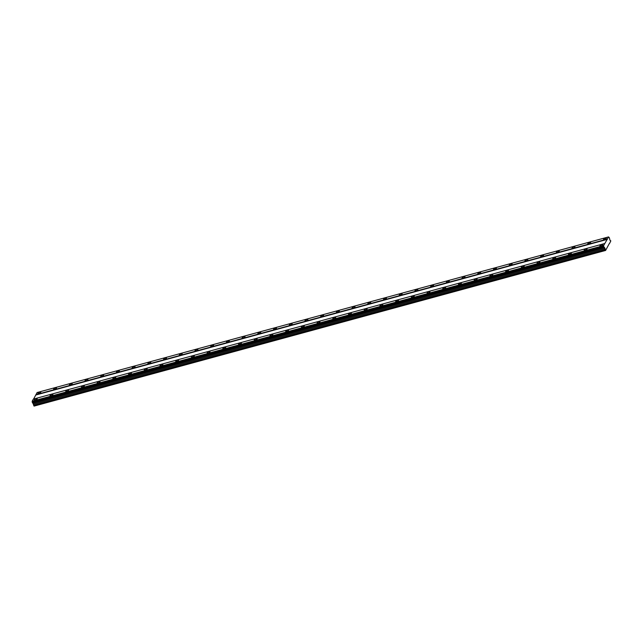 <?xml version="1.0" encoding="UTF-8"?>
<svg xmlns="http://www.w3.org/2000/svg" width="643" height="643" viewBox="0 0 643 643"><rect width="100%" height="100%" fill="white"/><g stroke="black" fill="none" stroke-linecap="round" stroke-linejoin="round"><path stroke-width="0.96" d="M604.524 239.646A1.567 0.547 -25 0 0 606.357 238.248A1.567 0.547 -25 0 0 605.36 238.175A1.567 0.547 -25 0 0 603.52 239.574A1.567 0.547 -25 0 0 604.524 239.646M38.95 393.677A1.567 0.547 -25 0 0 40.782 392.278A1.567 0.547 -25 0 0 39.786 392.206A1.567 0.547 -25 0 0 37.945 393.604A1.567 0.547 -25 0 0 38.95 393.677M54.655 389.401A1.567 0.547 -25 0 0 56.496 388.002A1.567 0.547 -25 0 0 55.499 387.922A1.567 0.547 -25 0 0 53.658 389.32A1.567 0.547 -25 0 0 54.655 389.401M70.368 385.117A1.567 0.547 -25 0 0 72.209 383.718A1.567 0.547 -25 0 0 71.204 383.646A1.567 0.547 -25 0 0 69.372 385.044A1.567 0.547 -25 0 0 70.368 385.117M86.082 380.841A1.567 0.547 -25 0 0 87.914 379.442A1.567 0.547 -25 0 0 86.918 379.37A1.567 0.547 -25 0 0 85.077 380.769A1.567 0.547 -25 0 0 86.082 380.841M101.787 376.565A1.567 0.547 -25 0 0 103.627 375.166A1.567 0.547 -25 0 0 102.623 375.086A1.567 0.547 -25 0 0 100.79 376.485A1.567 0.547 -25 0 0 101.787 376.565M117.5 372.281A1.567 0.547 -25 0 0 119.333 370.882A1.567 0.547 -25 0 0 118.336 370.81A1.567 0.547 -25 0 0 116.504 372.209A1.567 0.547 -25 0 0 117.5 372.281M133.214 368.005A1.567 0.547 -25 0 0 135.046 366.606A1.567 0.547 -25 0 0 134.049 366.534A1.567 0.547 -25 0 0 132.209 367.933A1.567 0.547 -25 0 0 133.214 368.005M148.919 363.729A1.567 0.547 -25 0 0 150.759 362.33A1.567 0.547 -25 0 0 149.755 362.25A1.567 0.547 -25 0 0 147.922 363.649A1.567 0.547 -25 0 0 148.919 363.729M164.632 359.445A1.567 0.547 -25 0 0 166.465 358.047A1.567 0.547 -25 0 0 165.468 357.974A1.567 0.547 -25 0 0 163.627 359.373A1.567 0.547 -25 0 0 164.632 359.445M180.337 355.169A1.567 0.547 -25 0 0 182.178 353.771A1.567 0.547 -25 0 0 181.181 353.698A1.567 0.547 -25 0 0 179.341 355.097A1.567 0.547 -25 0 0 180.337 355.169M196.051 350.893A1.567 0.547 -25 0 0 197.891 349.495A1.567 0.547 -25 0 0 196.887 349.414A1.567 0.547 -25 0 0 195.054 350.813A1.567 0.547 -25 0 0 196.051 350.893M211.764 346.609A1.567 0.547 -25 0 0 213.597 345.211A1.567 0.547 -25 0 0 212.6 345.138A1.567 0.547 -25 0 0 210.759 346.537A1.567 0.547 -25 0 0 211.764 346.609M227.469 342.333A1.567 0.547 -25 0 0 229.31 340.935A1.567 0.547 -25 0 0 228.313 340.862A1.567 0.547 -25 0 0 226.473 342.261A1.567 0.547 -25 0 0 227.469 342.333M243.183 338.057A1.567 0.547 -25 0 0 245.023 336.659A1.567 0.547 -25 0 0 244.019 336.578A1.567 0.547 -25 0 0 242.186 337.977A1.567 0.547 -25 0 0 243.183 338.057M258.896 333.773A1.567 0.547 -25 0 0 260.728 332.375A1.567 0.547 -25 0 0 259.732 332.302A1.567 0.547 -25 0 0 257.891 333.701A1.567 0.547 -25 0 0 258.896 333.773M274.601 329.497A1.567 0.547 -25 0 0 276.442 328.099A1.567 0.547 -25 0 0 275.445 328.026A1.567 0.547 -25 0 0 273.605 329.425A1.567 0.547 -25 0 0 274.601 329.497M290.314 325.221A1.567 0.547 -25 0 0 292.155 323.823A1.567 0.547 -25 0 0 291.15 323.742A1.567 0.547 -25 0 0 289.318 325.141A1.567 0.547 -25 0 0 290.314 325.221M306.028 320.937A1.567 0.547 -25 0 0 307.86 319.539A1.567 0.547 -25 0 0 306.864 319.467A1.567 0.547 -25 0 0 305.023 320.865A1.567 0.547 -25 0 0 306.028 320.937M321.733 316.661A1.567 0.547 -25 0 0 323.574 315.263A1.567 0.547 -25 0 0 322.569 315.191A1.567 0.547 -25 0 0 320.736 316.589A1.567 0.547 -25 0 0 321.733 316.661M337.446 312.385A1.567 0.547 -25 0 0 339.279 310.987A1.567 0.547 -25 0 0 338.282 310.907A1.567 0.547 -25 0 0 336.45 312.305A1.567 0.547 -25 0 0 337.446 312.385M353.16 308.101A1.567 0.547 -25 0 0 354.992 306.703A1.567 0.547 -25 0 0 353.996 306.631A1.567 0.547 -25 0 0 352.155 308.029A1.567 0.547 -25 0 0 353.16 308.101M368.865 303.826A1.567 0.547 -25 0 0 370.706 302.427A1.567 0.547 -25 0 0 369.701 302.355A1.567 0.547 -25 0 0 367.868 303.753A1.567 0.547 -25 0 0 368.865 303.826M384.578 299.55A1.567 0.547 -25 0 0 386.411 298.151A1.567 0.547 -25 0 0 385.414 298.071A1.567 0.547 -25 0 0 383.574 299.469A1.567 0.547 -25 0 0 384.578 299.55M400.284 295.266A1.567 0.547 -25 0 0 402.124 293.867A1.567 0.547 -25 0 0 401.128 293.795A1.567 0.547 -25 0 0 399.287 295.193A1.567 0.547 -25 0 0 400.284 295.266M415.997 290.99A1.567 0.547 -25 0 0 417.837 289.591A1.567 0.547 -25 0 0 416.833 289.519A1.567 0.547 -25 0 0 415 290.917A1.567 0.547 -25 0 0 415.997 290.99M431.71 286.714A1.567 0.547 -25 0 0 433.543 285.315A1.567 0.547 -25 0 0 432.546 285.235A1.567 0.547 -25 0 0 430.706 286.633A1.567 0.547 -25 0 0 431.71 286.714M447.415 282.43A1.567 0.547 -25 0 0 449.256 281.031A1.567 0.547 -25 0 0 448.259 280.959A1.567 0.547 -25 0 0 446.419 282.357A1.567 0.547 -25 0 0 447.415 282.43M463.129 278.154A1.567 0.547 -25 0 0 464.969 276.755A1.567 0.547 -25 0 0 463.965 276.683A1.567 0.547 -25 0 0 462.132 278.081A1.567 0.547 -25 0 0 463.129 278.154M478.842 273.878A1.567 0.547 -25 0 0 480.675 272.479A1.567 0.547 -25 0 0 479.678 272.399A1.567 0.547 -25 0 0 477.837 273.797A1.567 0.547 -25 0 0 478.842 273.878M494.547 269.594A1.567 0.547 -25 0 0 496.388 268.195A1.567 0.547 -25 0 0 495.391 268.123A1.567 0.547 -25 0 0 493.551 269.521A1.567 0.547 -25 0 0 494.547 269.594M510.261 265.318A1.567 0.547 -25 0 0 512.101 263.919A1.567 0.547 -25 0 0 511.097 263.847A1.567 0.547 -25 0 0 509.264 265.246A1.567 0.547 -25 0 0 510.261 265.318M525.974 261.042A1.567 0.547 -25 0 0 527.807 259.643A1.567 0.547 -25 0 0 526.81 259.563A1.567 0.547 -25 0 0 524.969 260.962A1.567 0.547 -25 0 0 525.974 261.042M541.679 256.758A1.567 0.547 -25 0 0 543.52 255.359A1.567 0.547 -25 0 0 542.515 255.287A1.567 0.547 -25 0 0 540.683 256.686A1.567 0.547 -25 0 0 541.679 256.758M557.393 252.482A1.567 0.547 -25 0 0 559.225 251.083A1.567 0.547 -25 0 0 558.228 251.011A1.567 0.547 -25 0 0 556.396 252.41A1.567 0.547 -25 0 0 557.393 252.482M573.106 248.206A1.567 0.547 -25 0 0 574.938 246.808A1.567 0.547 -25 0 0 573.942 246.727A1.567 0.547 -25 0 0 572.101 248.126A1.567 0.547 -25 0 0 573.106 248.206M588.811 243.922A1.567 0.547 -25 0 0 590.652 242.524A1.567 0.547 -25 0 0 589.647 242.451A1.567 0.547 -25 0 0 587.815 243.85A1.567 0.547 -25 0 0 588.811 243.922M600.932 245.964A1.567 0.547 -25 0 0 602.772 244.565A1.567 0.547 -25 0 0 601.768 244.493A1.567 0.547 -25 0 0 599.935 245.891A1.567 0.547 -25 0 0 600.932 245.964M35.357 399.994A1.567 0.547 -25 0 0 37.198 398.596A1.567 0.547 -25 0 0 36.193 398.523A1.567 0.547 -25 0 0 34.36 399.922A1.567 0.547 -25 0 0 35.357 399.994M51.07 395.718A1.567 0.547 -25 0 0 52.903 394.32A1.567 0.547 -25 0 0 51.906 394.239A1.567 0.547 -25 0 0 50.066 395.638A1.567 0.547 -25 0 0 51.07 395.718M66.776 391.434A1.567 0.547 -25 0 0 68.616 390.036A1.567 0.547 -25 0 0 67.611 389.963A1.567 0.547 -25 0 0 65.779 391.362A1.567 0.547 -25 0 0 66.776 391.434M82.489 387.158A1.567 0.547 -25 0 0 84.321 385.76A1.567 0.547 -25 0 0 83.325 385.687A1.567 0.547 -25 0 0 81.492 387.086A1.567 0.547 -25 0 0 82.489 387.158M98.202 382.882A1.567 0.547 -25 0 0 100.035 381.484A1.567 0.547 -25 0 0 99.038 381.403A1.567 0.547 -25 0 0 97.197 382.802A1.567 0.547 -25 0 0 98.202 382.882M113.907 378.598A1.567 0.547 -25 0 0 115.748 377.2A1.567 0.547 -25 0 0 114.743 377.128A1.567 0.547 -25 0 0 112.911 378.526A1.567 0.547 -25 0 0 113.907 378.598M129.621 374.322A1.567 0.547 -25 0 0 131.453 372.924A1.567 0.547 -25 0 0 130.457 372.852A1.567 0.547 -25 0 0 128.616 374.25A1.567 0.547 -25 0 0 129.621 374.322M145.326 370.046A1.567 0.547 -25 0 0 147.167 368.648A1.567 0.547 -25 0 0 146.17 368.568A1.567 0.547 -25 0 0 144.329 369.966A1.567 0.547 -25 0 0 145.326 370.046M161.039 365.763A1.567 0.547 -25 0 0 162.88 364.364A1.567 0.547 -25 0 0 161.875 364.292A1.567 0.547 -25 0 0 160.043 365.69A1.567 0.547 -25 0 0 161.039 365.763M176.753 361.487A1.567 0.547 -25 0 0 178.585 360.088A1.567 0.547 -25 0 0 177.589 360.016A1.567 0.547 -25 0 0 175.748 361.414A1.567 0.547 -25 0 0 176.753 361.487M192.458 357.211A1.567 0.547 -25 0 0 194.299 355.812A1.567 0.547 -25 0 0 193.302 355.732A1.567 0.547 -25 0 0 191.461 357.13A1.567 0.547 -25 0 0 192.458 357.211M208.171 352.927A1.567 0.547 -25 0 0 210.012 351.528A1.567 0.547 -25 0 0 209.007 351.456A1.567 0.547 -25 0 0 207.175 352.854A1.567 0.547 -25 0 0 208.171 352.927M223.885 348.651A1.567 0.547 -25 0 0 225.717 347.252A1.567 0.547 -25 0 0 224.72 347.18A1.567 0.547 -25 0 0 222.88 348.578A1.567 0.547 -25 0 0 223.885 348.651M239.59 344.375A1.567 0.547 -25 0 0 241.43 342.976A1.567 0.547 -25 0 0 240.434 342.896A1.567 0.547 -25 0 0 238.593 344.294A1.567 0.547 -25 0 0 239.59 344.375M255.303 340.091A1.567 0.547 -25 0 0 257.144 338.692A1.567 0.547 -25 0 0 256.139 338.62A1.567 0.547 -25 0 0 254.306 340.018A1.567 0.547 -25 0 0 255.303 340.091M271.016 335.815A1.567 0.547 -25 0 0 272.849 334.416A1.567 0.547 -25 0 0 271.852 334.344A1.567 0.547 -25 0 0 270.012 335.742A1.567 0.547 -25 0 0 271.016 335.815M286.722 331.539A1.567 0.547 -25 0 0 288.562 330.14A1.567 0.547 -25 0 0 287.558 330.06A1.567 0.547 -25 0 0 285.725 331.458A1.567 0.547 -25 0 0 286.722 331.539M302.435 327.255A1.567 0.547 -25 0 0 304.268 325.856A1.567 0.547 -25 0 0 303.271 325.784A1.567 0.547 -25 0 0 301.438 327.183A1.567 0.547 -25 0 0 302.435 327.255M318.148 322.979A1.567 0.547 -25 0 0 319.981 321.58A1.567 0.547 -25 0 0 318.984 321.508A1.567 0.547 -25 0 0 317.144 322.907A1.567 0.547 -25 0 0 318.148 322.979M333.854 318.703A1.567 0.547 -25 0 0 335.694 317.304A1.567 0.547 -25 0 0 334.69 317.224A1.567 0.547 -25 0 0 332.857 318.623A1.567 0.547 -25 0 0 333.854 318.703M349.567 314.419A1.567 0.547 -25 0 0 351.399 313.02A1.567 0.547 -25 0 0 350.403 312.948A1.567 0.547 -25 0 0 348.562 314.347A1.567 0.547 -25 0 0 349.567 314.419M365.272 310.143A1.567 0.547 -25 0 0 367.113 308.744A1.567 0.547 -25 0 0 366.116 308.672A1.567 0.547 -25 0 0 364.276 310.071A1.567 0.547 -25 0 0 365.272 310.143M380.986 305.867A1.567 0.547 -25 0 0 382.826 304.469A1.567 0.547 -25 0 0 381.821 304.388A1.567 0.547 -25 0 0 379.989 305.787A1.567 0.547 -25 0 0 380.986 305.867M396.699 301.583A1.567 0.547 -25 0 0 398.531 300.185A1.567 0.547 -25 0 0 397.535 300.112A1.567 0.547 -25 0 0 395.694 301.511A1.567 0.547 -25 0 0 396.699 301.583M412.404 297.307A1.567 0.547 -25 0 0 414.245 295.909A1.567 0.547 -25 0 0 413.248 295.836A1.567 0.547 -25 0 0 411.407 297.235A1.567 0.547 -25 0 0 412.404 297.307M428.117 293.031A1.567 0.547 -25 0 0 429.958 291.633A1.567 0.547 -25 0 0 428.953 291.552A1.567 0.547 -25 0 0 427.121 292.951A1.567 0.547 -25 0 0 428.117 293.031M443.831 288.747A1.567 0.547 -25 0 0 445.663 287.349A1.567 0.547 -25 0 0 444.667 287.276A1.567 0.547 -25 0 0 442.826 288.675A1.567 0.547 -25 0 0 443.831 288.747M459.536 284.471A1.567 0.547 -25 0 0 461.377 283.073A1.567 0.547 -25 0 0 460.38 283A1.567 0.547 -25 0 0 458.539 284.399A1.567 0.547 -25 0 0 459.536 284.471M475.249 280.195A1.567 0.547 -25 0 0 477.09 278.797A1.567 0.547 -25 0 0 476.085 278.716A1.567 0.547 -25 0 0 474.253 280.115A1.567 0.547 -25 0 0 475.249 280.195M490.963 275.911A1.567 0.547 -25 0 0 492.795 274.513A1.567 0.547 -25 0 0 491.799 274.44A1.567 0.547 -25 0 0 489.958 275.839A1.567 0.547 -25 0 0 490.963 275.911M506.668 271.635A1.567 0.547 -25 0 0 508.509 270.237A1.567 0.547 -25 0 0 507.504 270.164A1.567 0.547 -25 0 0 505.671 271.563A1.567 0.547 -25 0 0 506.668 271.635M522.381 267.359A1.567 0.547 -25 0 0 524.214 265.961A1.567 0.547 -25 0 0 523.217 265.88A1.567 0.547 -25 0 0 521.385 267.279A1.567 0.547 -25 0 0 522.381 267.359M538.095 263.075A1.567 0.547 -25 0 0 539.927 261.677A1.567 0.547 -25 0 0 538.93 261.605A1.567 0.547 -25 0 0 537.09 263.003A1.567 0.547 -25 0 0 538.095 263.075M553.8 258.799A1.567 0.547 -25 0 0 555.64 257.401A1.567 0.547 -25 0 0 554.636 257.329A1.567 0.547 -25 0 0 552.803 258.727A1.567 0.547 -25 0 0 553.8 258.799M569.513 254.524A1.567 0.547 -25 0 0 571.346 253.125A1.567 0.547 -25 0 0 570.349 253.045A1.567 0.547 -25 0 0 568.508 254.443A1.567 0.547 -25 0 0 569.513 254.524M585.218 250.24A1.567 0.547 -25 0 0 587.059 248.841A1.567 0.547 -25 0 0 586.062 248.769A1.567 0.547 -25 0 0 584.222 250.167A1.567 0.547 -25 0 0 585.218 250.24M609.476 243.609L610.818 240.892L609.95 240.217L609.355 237.749L608.567 236.913L603.616 245.618L603.97 247.225L32.504 402.864L604.09 247.161L605.585 250.457L609.242 243.673M605.585 250.457L34.119 406.087L32.737 402.815M32.504 402.864L32.15 401.256L33.372 399.11L604.838 243.48M33.597 399.046L37.101 392.543L608.567 236.913M607.346 239.051L35.879 394.689M35.912 394.987L607.378 239.349M603.616 245.618L32.15 401.256M603.713 246.623L32.246 402.253M32.158 401.328L603.624 245.698M32.254 402.325L603.721 246.695M604.476 247.515L33.002 403.145M604.725 247.659L33.259 403.29M605.176 248.616L33.709 404.246M605.127 249.709L33.661 405.347M605.433 250.368L33.966 406.006"/></g></svg>
